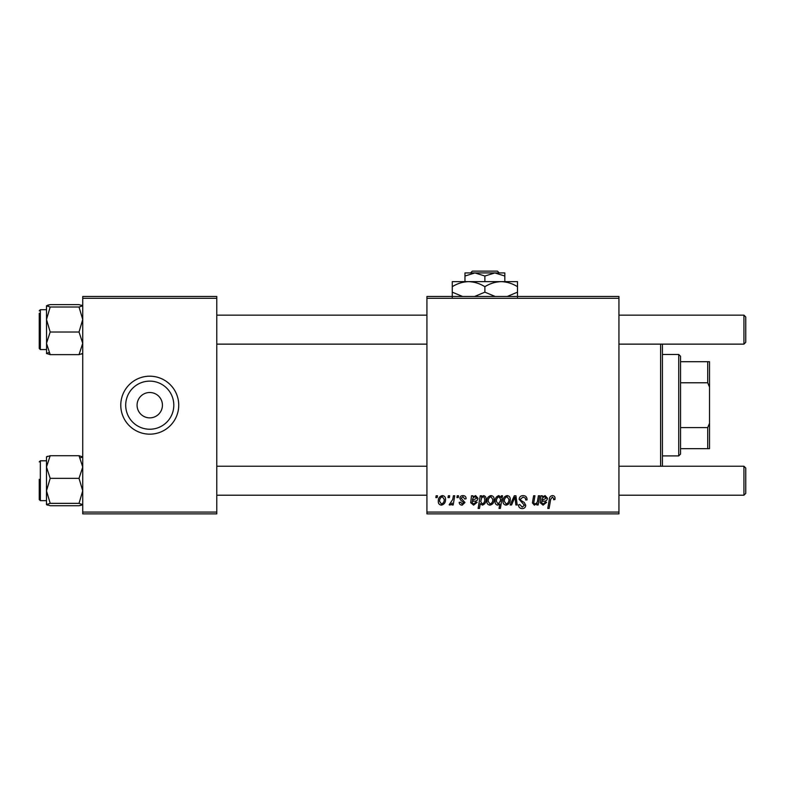 <?xml version="1.0" encoding="UTF-8"?>
<svg xmlns="http://www.w3.org/2000/svg" width="785" height="785" viewBox="0 0 785 785"><rect width="100%" height="100%" fill="white"/><g stroke="black" fill="none" stroke-linecap="round" stroke-linejoin="round"><path stroke-width="1.18" d="M149.758 429.238A24.06 24.06 0 0 1 125.698 405.178A24.06 24.06 0 0 1 149.758 381.127A24.06 24.06 0 0 1 173.809 405.178A24.06 24.06 0 0 1 149.758 429.238M149.758 392.5A12.678 12.678 0 0 0 137.071 405.178A12.678 12.678 0 0 0 149.758 417.865A12.678 12.678 0 0 0 162.436 405.178A12.678 12.678 0 0 0 149.758 392.5M149.758 376.192A28.986 28.986 0 0 0 120.772 405.178A28.986 28.986 0 0 0 149.758 434.164A28.986 28.986 0 0 0 178.735 405.178A28.986 28.986 0 0 0 149.758 376.192M426.922 296.485L618.943 296.485L618.943 298.3L426.922 298.3L426.922 296.485M462.964 495.59C464.975 495.669 466.025 496.709 466.113 498.72L464.798 499.054L462.905 496.748L461.178 498.161L464.965 502.518L462.198 505.147C460.353 505.098 459.353 504.166 459.196 502.341L460.51 502.184L462.257 503.99L463.641 502.724L460.52 499.937L459.853 498.259C460.098 496.503 461.138 495.61 462.964 495.59M471.51 495.757L472.864 495.757L473.002 496.905L475.622 495.59L477.967 498.249C477.731 500.251 476.554 501.232 474.454 501.193L472.217 501.517L472.04 502.616L473.708 503.99L475.828 502.184L477.152 502.341L473.59 505.147L470.686 502.734L471.51 495.757M486.867 501.291C486.788 498.2 488.152 496.297 490.978 495.59C493.058 495.875 494.108 497.091 494.108 499.27C494.236 502.488 492.843 504.441 489.938 505.147C487.828 504.804 486.808 503.528 486.867 501.291M552.454 495.59C554.171 495.708 555.034 496.64 555.044 498.387L554.926 499.545L553.602 499.711L553.729 498.603L552.365 497.072L550.638 499.456L549.117 508.435L547.773 508.435L549.343 499.142C549.5 497.082 550.54 495.894 552.454 495.59M501.046 497.435L501.34 495.757L502.508 495.757L500.369 508.435L499.034 508.435L499.8 504.009L497.631 505.147C495.796 504.686 494.952 503.45 495.099 501.419C494.982 498.446 496.228 496.512 498.828 495.59L501.046 497.435M510.132 504.981L514.322 495.757L515.931 495.757L517.197 504.981L515.873 504.981L514.94 497.18L511.555 504.981L510.132 504.981M519.14 499.319C519.385 496.944 520.71 495.698 523.124 495.59C525.783 495.737 527.088 497.17 527.049 499.888L525.734 500.035L525.391 498.171L523.036 497.072L520.465 499.201L520.798 500.31L524.243 502.469L525.734 505.236C525.567 507.404 524.38 508.533 522.182 508.602C519.886 508.464 518.649 507.238 518.473 504.932L519.798 504.519L522.221 507.12L524.409 505.314L519.14 499.319M435.832 497.572L436.146 495.757L437.461 495.757L437.186 497.572L435.832 497.572M426.922 512.065L618.943 512.065L618.943 513.871L426.922 513.871L426.922 298.3M618.943 512.065L618.943 298.3M503.008 501.291C502.92 498.2 504.294 496.297 507.11 495.59C509.2 495.875 510.24 497.091 510.25 499.27C510.378 502.488 508.984 504.441 506.08 505.147C503.97 504.804 502.949 503.528 503.008 501.291M541.002 495.757L542.366 495.757L542.504 496.905L545.124 495.59L547.469 498.249C547.223 500.251 546.056 501.232 543.956 501.193L541.719 501.517L541.532 502.616L543.2 503.99L545.33 502.184L546.645 502.341L543.092 505.147L540.188 502.734L541.002 495.757M537.666 500.035L538.392 495.757L539.727 495.757L538.167 504.981L536.832 504.981L537.097 503.44L534.349 505.147L532.416 502.9L533.623 495.757L534.948 495.757L533.751 502.871L534.771 503.99C536.606 503.45 537.578 502.135 537.666 500.035M480.263 495.757L481.597 495.757L481.362 497.042L483.609 495.59C485.395 496.091 486.2 497.347 486.043 499.348C486.17 502.282 484.953 504.215 482.402 505.147L480.322 503.617L479.449 508.435L478.114 508.435L480.263 495.757M438.285 501.291C438.207 498.2 439.571 496.297 442.397 495.59C444.477 495.875 445.527 497.091 445.527 499.27C445.654 502.488 444.261 504.441 441.356 505.147C439.247 504.804 438.226 503.528 438.285 501.291M448.019 497.572L448.333 495.757L449.648 495.757L449.373 497.572L448.019 497.572M452.739 499.446L453.406 495.757L454.741 495.757L453.19 504.981L451.856 504.981L452.189 503.077L450.05 505.147L449.148 504.814L452.739 499.446M456.919 497.572L457.223 495.757L458.538 495.757L458.263 497.572L456.919 497.572M82.729 296.485L216.778 296.485L216.778 298.3L82.729 298.3L82.729 296.485M216.778 512.065L216.778 513.871L82.729 513.871L82.729 512.065L216.778 512.065L216.778 298.3M82.729 512.065L82.729 298.3M506.139 503.99C508.13 503.263 509.063 501.733 508.935 499.407L507.1 496.748C505.167 497.513 504.245 499.024 504.323 501.291L506.139 503.99M500.28 501.281L500.585 499.182L498.936 496.748C497.14 497.621 496.306 499.172 496.414 501.399L498.063 503.99L500.28 501.281M544.702 496.748C542.955 497.199 542.033 498.406 541.944 500.369L546.154 498.249L544.702 496.748M489.997 503.99C491.989 503.263 492.921 501.733 492.794 499.407L490.968 496.748C489.035 497.513 488.103 499.024 488.182 501.291L489.997 503.99M482.314 503.99C484.002 503.165 484.796 501.713 484.718 499.623L484.217 497.327L483.177 496.748L481.647 497.886L480.734 501.615L482.314 503.99M475.21 496.748C473.453 497.199 472.531 498.406 472.442 500.369L476.652 498.249L475.21 496.748M441.415 503.99C443.407 503.263 444.339 501.733 444.212 499.407L442.377 496.748C440.454 497.513 439.522 499.024 439.6 501.291L441.415 503.99M662.422 344.134L662.422 466.231M660.607 466.231L660.607 344.134M47.532 456.291L46.492 456.811L46.492 490.851L50.191 478.35L46.492 467.036L50.191 455.712L46.492 456.899M39.25 461.884L40.339 460.795L40.339 500.653L39.25 499.564L39.25 479.321M50.191 455.712L79.03 455.712L82.729 456.899L79.03 455.712L82.729 467.036L79.03 478.35L50.191 478.35M79.03 478.35L82.729 490.851L79.03 503.352L50.191 503.352L46.492 490.851L46.492 504.539L50.191 503.352M79.03 503.352L82.729 504.627M82.729 504.539L79.03 505.726L50.191 505.726L46.492 504.539M79.03 505.726L81.512 505.206M46.59 504.716L47.502 505.147M82.729 456.899L80.237 457.861M50.191 304.629L79.03 304.629L82.729 305.816L79.03 307.004L82.729 319.505L79.03 332.016L82.729 343.33L79.03 354.643L50.191 354.643L46.492 343.33L50.191 332.016L46.492 319.505L50.191 307.004L46.492 305.816L50.191 304.629L47.708 305.159M46.492 309.712L40.339 309.712L40.339 349.57L39.25 348.481L39.25 313.333M79.03 307.004L50.191 307.004M79.03 332.016L50.191 332.016M79.03 354.643L82.729 353.456M46.492 353.456L50.191 354.643L46.492 353.456L48.984 352.494M46.492 305.728L46.59 353.642M82.641 305.64L81.718 305.218M82.729 353.544L81.699 354.074M745.75 468.037L745.75 493.402L743.935 495.217L743.935 466.231L745.75 468.037L743.935 466.231L618.943 466.231M216.778 495.217L426.922 495.217M618.943 495.217L743.935 495.217M216.778 466.231L426.922 466.231M745.75 316.963L743.935 315.148L745.75 316.963L745.75 342.319L743.935 344.134L743.935 315.148L618.943 315.148M426.922 315.148L216.778 315.148M745.75 342.319L743.935 344.134L618.943 344.134M426.922 344.134L216.778 344.134M678.721 354.457L680.536 356.272L680.536 454.093L678.721 455.908L678.721 354.457L662.422 354.457M680.536 361.708L709.522 361.708L709.522 448.657L707.707 448.657L707.707 427.589L709.522 423.292M680.536 427.589L707.707 427.589M709.522 387.064L707.707 382.776L707.707 361.708M680.536 382.776L707.707 382.776M680.536 448.657L707.707 448.657M472.334 271.129L470.509 272.935L472.334 271.129L497.435 271.129L499.27 272.935L497.435 271.129M504.814 281.638L504.814 276.026L494.854 272.935L464.965 272.935L464.965 276.026L474.925 272.935L484.885 276.026L494.854 272.935L499.27 272.935M464.965 276.026L464.965 281.638M484.885 276.026L484.885 281.638M504.814 276.026L504.814 272.935L494.854 272.935M462.6 296.485L452.278 292.167L452.278 281.638L517.492 281.638L517.492 292.167L507.179 296.485M452.278 292.167L452.278 297.211M452.278 286.682C457.361 283.522 462.787 281.844 468.586 281.638C474.307 281.825 479.743 283.513 484.885 286.682L484.885 292.167L474.572 296.485M484.885 286.682C489.968 283.522 495.404 281.844 501.193 281.638C506.924 281.825 512.35 283.513 517.492 286.682M495.207 296.485L484.885 292.167M517.492 297.211L517.492 292.167M40.339 460.795L46.492 460.795M40.339 500.653L46.492 500.653M40.339 349.57L46.492 349.57M40.339 309.712L39.25 310.801M678.721 455.908L662.422 455.908"/></g></svg>
